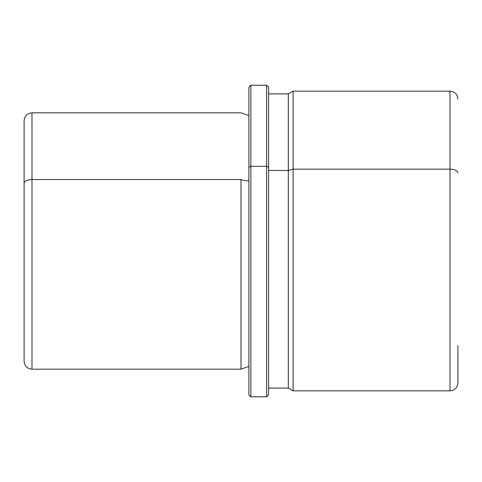 <?xml version="1.0" encoding="UTF-8"?>
<svg xmlns="http://www.w3.org/2000/svg" width="482" height="482" viewBox="0 0 482 482"><rect width="100%" height="100%" fill="white"/><g stroke="black" fill="none" stroke-linecap="round" stroke-linejoin="round"><path stroke-width="0.72" d="M457.9 345.504L457.9 382.973C457.43 387.763 454.803 390.39 450.013 390.86L293.104 390.86L288.326 388.1L268.607 388.1L268.607 167.266L268.607 394.8L266.636 396.776L266.636 166.32L266.636 396.776L250.857 396.776L250.857 166.32L250.857 396.776L248.887 394.8L248.887 115.59L241 112.83L31.987 112.83C27.197 113.3 24.57 115.927 24.1 120.717L24.1 183.335A7.887 3.784 0 0 1 31.987 179.551L31.987 112.83L31.987 179.551L241 179.551L31.987 179.551A7.887 3.784 180 0 0 24.1 183.335L24.1 361.283C24.612 366.115 27.239 368.742 31.987 369.17L31.987 179.551L31.987 369.17L241 369.17L241 179.551A12.646 6.061 180 0 0 248.887 180.877A12.646 6.061 0 0 1 241 179.551L241 369.17L248.887 366.41L248.887 393.059L248.887 167.266L250.857 166.32L266.636 166.32L268.607 167.266L268.607 93.9L288.326 93.9L288.326 388.1L288.326 170.477L268.607 170.477L288.326 170.477L293.104 169.152L293.104 390.86L293.104 169.152L288.326 170.477L288.326 93.9L293.104 91.14L293.104 169.152L450.013 169.152L450.013 390.86L450.013 169.152L293.104 169.152L293.104 91.14L450.013 91.14L450.013 169.152L450.013 91.14C454.803 91.61 457.43 94.237 457.9 99.027M248.887 87.2L250.857 85.224L266.636 85.224L268.607 87.2L268.607 167.266L266.636 166.32L266.636 85.224L266.636 166.32L250.857 166.32L250.857 85.224L250.857 166.32L248.887 167.266L248.887 87.2L248.887 394.8M457.9 172.936A7.887 3.784 180 0 0 450.013 169.152A7.887 3.784 0 0 1 457.9 172.936"/></g></svg>

